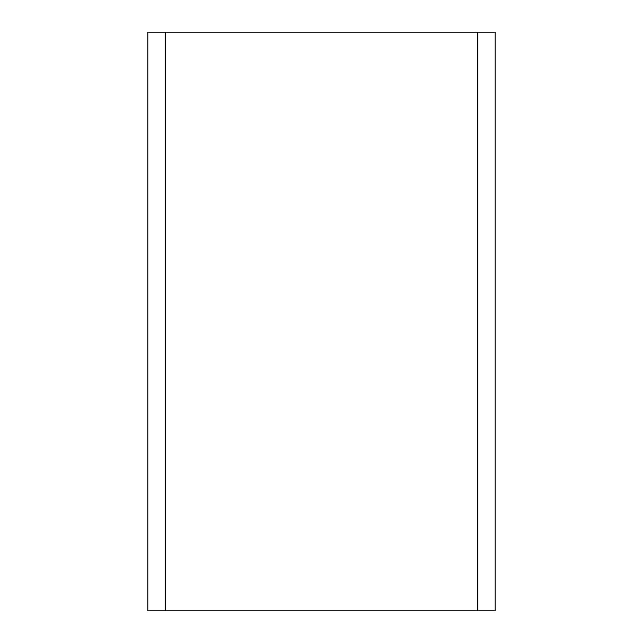 <?xml version="1.0" encoding="UTF-8"?>
<svg xmlns="http://www.w3.org/2000/svg" width="643" height="643" viewBox="0 0 643 643"><rect width="100%" height="100%" fill="white"/><g stroke="black" fill="none" stroke-linecap="round" stroke-linejoin="round"><path stroke-width="0.96" d="M147.89 610.85L495.11 610.85L495.11 32.15L147.89 32.15L147.89 610.85M165.251 32.15L165.251 610.85M477.749 32.15L477.749 610.85"/></g></svg>
